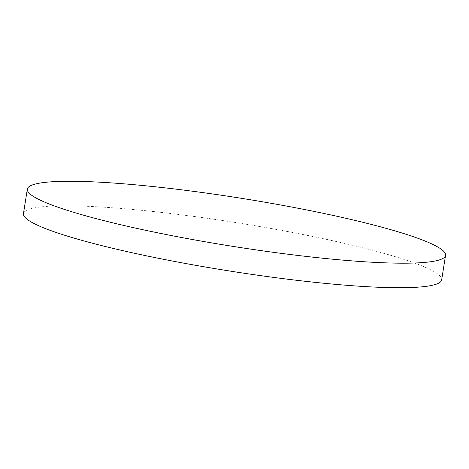<?xml version="1.0" encoding="UTF-8"?>
<svg xmlns="http://www.w3.org/2000/svg" width="469" height="469" viewBox="0 0 469 469"><rect width="100%" height="100%" fill="white"/><g stroke="black" fill="none" stroke-linecap="round" stroke-linejoin="round"><path stroke-width="0.35" stroke-dasharray="2.35 1.76" d="M23.45 213.647A211.712 24.406 -171 0 1 154.207 211.619A211.712 24.406 -171 0 1 380.318 252.369A211.712 24.406 -171 0 1 441.663 279.887"/><path stroke-width="0.7" d="M445.55 255.353L441.663 279.887A211.712 24.406 -171 0 1 310.912 281.91A211.712 24.406 -171 0 1 84.801 241.166A211.712 24.406 -171 0 1 23.45 213.647L27.337 189.113A211.712 24.406 -171 0 1 158.088 187.09A211.712 24.406 -171 0 1 384.199 227.834A211.712 24.406 -171 0 1 445.55 255.353A211.712 24.406 -171 0 1 314.793 257.381A211.712 24.406 -171 0 1 88.682 216.631A211.712 24.406 -171 0 1 27.337 189.113"/></g></svg>
